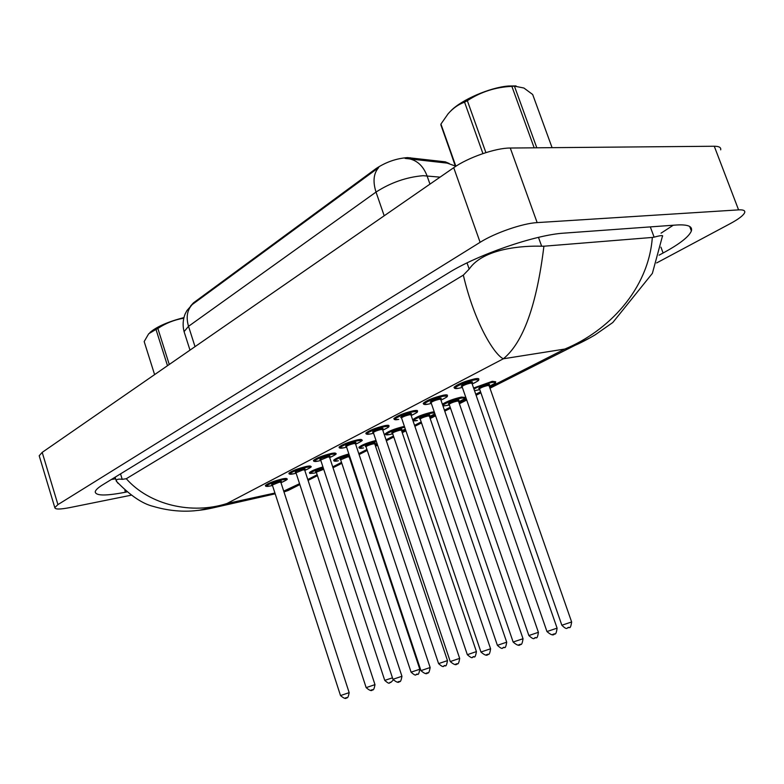 <?xml version="1.0" encoding="UTF-8"?>
<svg xmlns="http://www.w3.org/2000/svg" width="784" height="784" viewBox="0 0 784 784"><rect width="100%" height="100%" fill="white"/><g stroke="black" fill="none" stroke-linecap="round" stroke-linejoin="round"><path stroke-width="1.18" d="M449.183 163.474L445.322 161.837L407.523 157.604C396.42 158.417 385.944 162.063 376.114 168.54L193.452 302.859L190.541 306.074M440.049 177.145L423.105 175.694C406.524 177.106 390.834 182.554 376.016 192.07C372.694 181.496 373.566 173.342 378.652 167.609L192.276 304.515L186.955 310.542L185.102 314.021C182.868 319.754 182.535 325.634 184.083 331.642L184.495 332.926M455.259 166.002L447.194 163.121L405.103 158.397M386.287 434.365L385.287 433.846C388.335 431.259 394.528 428.799 403.878 426.496L403.819 426.506C394.47 428.809 388.276 431.269 385.238 433.856L385.552 434.297M314.462 460.963L313.473 460.473C316.246 458.072 322.244 455.72 331.456 453.426L331.407 453.436C322.185 455.729 316.187 458.081 313.414 460.492L313.708 460.894M289.11 473.585L288.943 473.252C291.579 470.968 297.401 468.695 306.426 466.431L306.368 466.451C297.342 468.714 291.521 470.978 288.884 473.262L289.149 473.634M265.58 485.796L265.433 485.492C267.942 483.326 273.606 481.131 282.436 478.897L282.377 478.906C273.547 481.141 267.883 483.346 265.374 485.502L265.619 485.855M492.234 381.338L473.595 388.021L492.234 381.338L495.713 381.73C494.126 383.513 499.202 381.24 489.304 386.306C496.056 383.151 496.938 381.867 491.94 382.416C484.914 383.964 478.916 386.179 473.957 389.06M424.311 403.976L423.262 403.329C426.731 400.291 433.523 397.557 443.626 395.146L443.558 395.156C433.464 397.566 426.672 400.301 423.203 403.339L423.625 403.897M394.94 419.205L393.901 418.607C397.174 415.745 403.74 413.119 413.609 410.738L413.55 410.747C403.682 413.129 397.116 415.755 393.842 418.617L394.225 419.136M366.892 433.758L365.873 433.189C368.97 430.494 375.33 427.976 384.973 425.614L384.915 425.634C375.271 427.986 368.911 430.504 365.814 433.209L366.167 433.679M340.089 447.664L339.09 447.135C342.02 444.587 348.194 442.156 357.622 439.834L357.563 439.844C348.135 442.166 341.961 444.606 339.031 447.145L339.354 447.586M461.413 397.086L461.364 397.096C453.564 398.87 447.233 401.232 442.362 404.191C447.203 401.251 453.544 398.88 461.413 397.086L465 397.41C463.413 399.193 468.548 396.812 458.728 401.829C465.412 398.752 466.215 397.527 461.139 398.135C452.495 400.203 446.37 402.613 442.764 405.367M413.834 420.302L412.835 419.754C416.049 417.01 422.439 414.462 431.994 412.119L431.935 412.129C422.38 414.471 415.99 417.019 412.776 419.763L413.119 420.234M455.122 387.992L454.054 387.306C457.738 384.072 464.765 381.23 475.114 378.78L475.045 378.79C464.696 381.24 457.68 384.082 453.985 387.316L454.455 387.923M359.915 447.821L358.935 447.341C361.395 445.106 367.079 442.813 375.997 440.451C367.069 442.803 361.365 445.106 358.876 447.35L359.17 447.752M333.857 460.6L333.69 460.257C335.562 458.415 340.619 456.308 348.87 453.946C340.599 456.308 335.523 458.415 333.631 460.277L333.896 460.649M309.631 472.958L309.484 472.654C310.925 471.096 315.413 469.185 322.939 466.911C315.384 469.185 310.885 471.106 309.425 472.664L309.67 473.007M39.435 456.523L39.2 455.759L42.199 452.378L453.72 167.688C468.048 157.506 495.684 147.892 510.276 148.029L714.273 146.245C719.036 146.255 721.172 147.461 720.692 149.862M130.908 495.253L69.825 507.591C60.054 509.482 55.047 509.492 54.811 507.601L57.938 504.602L480.112 242.315C494.871 232.936 522.742 223.293 537.148 222.607L738.577 209.877C743.261 209.622 745.3 210.524 744.682 212.582C743.497 215.384 738.646 219.099 730.11 223.705L656.649 262.934M659.07 255.172L663.097 253.007C679.61 244.049 689.038 236.699 691.38 230.966C692.742 226.311 687.754 224.332 676.425 225.008L564.166 233.122C535.433 234.7 477.24 254.81 448.036 273.204L102.822 484.728C98.049 487.677 95.511 490.059 95.217 491.852C95.687 495.89 105.762 496.017 125.43 492.225L126.675 491.98M111.436 479.455L115.65 478.818M661.049 233.162L673.24 225.243M652.327 237.444L654.121 237.15C660.873 235.318 663.617 235.102 662.362 236.484L652.376 273.361L612.814 322.498L595.174 334.827C586.736 339.815 579.19 343.666 572.545 346.401L564.833 349.047C608.149 331.23 648.495 289.472 652.327 237.444L543.91 246.205C536.707 305.123 523.193 342.647 503.357 358.778C494.518 354.917 474.594 323.341 463.334 275.125L126.273 478.73C149.695 505.219 192.031 514.765 226.939 503.514L221.47 505.582L198.509 510.394M117.982 483.287L116.257 480.798C116.444 479.269 118.433 478.779 122.206 479.338L126.273 478.73M463.334 275.125L469.195 269.069C483.405 248.224 523.104 245.617 541.656 246.215L543.91 246.205M283.994 491.97L293.49 487.795M590.793 337.404L489.98 388.237M450.898 110.809C461.482 99.793 490.098 87.387 508.434 86.015L516.048 85.926M455.445 166.531L440.931 124.068L455.867 166.257M482.934 153.586L464.569 102.175C458.513 104.35 453.054 108.182 448.193 113.68L440.931 124.068M464.569 102.175L467.342 100.695L485.904 152.615M534.169 147.813L511.874 86.367C495.655 87.083 480.808 91.855 467.342 100.695M511.874 86.367L514.412 86.132L536.805 147.794M552.073 147.657L532.679 94.501L523.908 88.024L514.412 86.132M149.93 332.514C156.741 326.673 168.041 321.714 183.848 317.618M167.492 365.707L155.987 329.407L148.686 333.788L144.178 341.55L154.605 374.615M155.987 329.407L157.849 328.467L169.266 364.472M183.691 318.206C174.411 319.764 165.796 323.175 157.849 328.467M410.189 157.721L410.591 158.868M193.452 302.859L193.668 303.535M445.322 161.837L445.714 162.945M376.114 168.54L376.379 169.324M407.886 158.554C416.765 159.965 423.154 165.718 427.045 175.822L429.965 184.122M192.276 304.515C187.16 309.974 185.906 317.236 188.523 326.32L184.083 331.642L189.993 350.134M384.189 215.786L376.016 192.07L188.523 326.32L195.03 346.646M475.114 378.78C477.799 378.349 479.034 378.496 478.818 379.24C478.436 380.475 480.288 379.917 472.193 384.003C479.22 380.71 480.092 379.338 474.81 379.897C464.373 381.553 447.517 390.363 458.718 388.256L462.354 387.423L458.679 388.276C451.584 388.492 455.916 388.09 454.054 387.306L454.024 387.237M461.894 386.296C460.551 385.434 463.501 384.003 470.753 382.014C472.781 381.72 473.036 382.053 471.527 383.023M546.958 631.541L557.091 628.151L471.948 383.298L470.459 383.131C466.323 384.111 463.52 385.238 462.041 386.532L462.109 386.728M554.366 633.864L552.72 634.413M474.516 390.677L479.798 389.628L474.526 390.697M479.347 388.57C478.113 387.757 480.984 386.385 487.971 384.444C489.912 384.16 490.127 384.483 488.618 385.424M561.854 625.24L571.634 621.967L489.089 385.679L487.687 385.522C483.689 386.492 480.964 387.59 479.514 388.815L479.583 389.001M569.008 627.474L567.42 627.994M443.626 395.146C446.37 394.675 447.644 394.803 447.439 395.518C447.076 396.733 448.879 396.185 440.961 400.124C447.909 396.9 448.703 395.606 443.342 396.234C432.915 397.968 416.863 406.357 428.005 404.191L431.347 403.427L427.966 404.211C420.655 404.505 425.193 404.074 423.262 403.329L423.242 403.25M431.318 402.3C429.279 401.702 431.994 400.35 439.471 398.243C441.549 397.929 441.823 398.252 440.294 399.213M513.148 642.027L523.026 638.715L440.735 399.468L439.197 399.321C435.169 400.291 432.454 401.379 431.063 402.594L431.131 402.77M520.351 644.291L518.743 644.83M413.609 410.738C416.412 410.248 417.715 410.346 417.539 411.032C417.215 412.198 418.881 411.737 411.188 415.491C418.068 412.345 418.783 411.11 413.344 411.796C402.947 413.609 387.639 421.606 398.713 419.391L398.684 419.401C391.216 419.803 395.851 419.313 393.901 418.607L393.882 418.538M401.81 417.598C399.742 417.078 402.359 415.785 409.66 413.707C411.786 413.374 412.07 413.687 410.512 414.638M480.955 652.014L490.588 648.78L410.983 414.873L409.395 414.765C405.465 415.716 402.839 416.765 401.526 417.901L401.584 418.068M487.962 654.228L486.403 654.748M384.973 425.614C387.815 425.104 389.158 425.173 389.001 425.839C388.688 426.976 390.305 426.516 382.778 430.161C389.579 427.074 390.226 425.908 384.728 426.643C374.35 428.525 359.738 436.159 370.754 433.895L373.576 433.248L370.724 433.915C363.061 434.385 367.872 433.866 365.873 433.189L365.854 433.121M373.155 432.258C371.9 431.572 374.585 430.308 381.2 428.476C383.376 428.123 383.67 428.417 382.082 429.358M459.669 658.393C458.973 662.862 458.13 664.626 457.17 663.666C456.357 665.528 454.054 664.822 450.261 661.559L459.659 658.374L382.582 429.583L380.955 429.505C377.114 430.445 374.566 431.455 373.331 432.523L373.38 432.68M457.092 663.695L455.553 664.205M357.622 439.834C360.503 439.295 361.875 439.344 361.728 439.991C363.394 440.089 361.355 441.48 355.622 444.175C362.355 441.157 362.943 440.049 357.386 440.833C347.057 442.764 333.092 450.065 344.029 447.762L346.616 447.164L344 447.782C336.16 448.33 341.138 447.782 339.09 447.135L339.07 447.066M346.205 446.214C344.98 445.577 347.577 444.371 354.015 442.578C356.23 442.205 356.534 442.49 354.917 443.43L355.613 442.931L355.407 443.499M420.939 670.624L430.151 667.527L355.446 443.636L353.79 443.577C350.027 444.508 347.557 445.479 346.391 446.498L346.44 446.635M427.368 672.839L426.124 673.24M442.98 405.994L449.438 405.034L443.009 406.063M449.007 404.025C447.782 403.28 450.565 401.957 457.356 400.075C459.336 399.762 459.561 400.075 458.042 401.006M538.412 632.335C537.746 636.833 536.932 638.597 535.972 637.637C533.659 636.824 535.56 641.626 528.867 635.54L538.402 632.316L458.522 401.241L457.082 401.124C453.172 402.074 450.545 403.123 449.173 404.289L449.232 404.456M535.825 637.696L534.276 638.205M434.591 412.884L431.739 413.148C421.812 414.903 406.778 422.625 417.372 420.479L417.343 420.489C410.306 420.89 414.687 420.44 412.835 419.754L412.805 419.685M420.018 418.793C418.832 418.097 421.527 416.823 428.113 414.991C430.142 414.667 430.387 414.961 428.828 415.892M506.709 642.204C506.023 646.624 505.21 648.358 504.288 647.398C502.093 646.555 503.955 651.318 497.389 645.33L506.699 642.184L429.348 416.108L427.858 416.01C424.046 416.951 421.488 417.97 420.204 419.058L420.253 419.215M504.171 647.447L502.652 647.947M431.994 412.119L434.228 411.825M434.914 413.815L429.534 416.657L434.895 413.756M404.711 427.3L403.633 427.486C393.735 429.309 379.358 436.688 389.893 434.493L392.725 433.836L389.864 434.512C382.651 434.983 387.198 434.512 385.287 433.846L385.267 433.777M392.314 432.905C391.147 432.258 393.764 431.043 400.173 429.25C402.241 428.907 402.496 429.191 400.918 430.112M476.437 651.631C475.633 656.061 474.83 657.766 474.026 656.727C471.733 655.885 474.046 660.559 467.333 654.689L476.427 651.602L401.447 430.318L399.928 430.249C396.194 431.171 393.725 432.151 392.5 433.18L392.549 433.327M473.948 656.757L472.458 657.247M403.878 426.496L404.407 426.398M401.624 430.828L405.318 429.083L401.624 430.828M489.628 387.218L564.833 349.047L503.357 358.778L226.939 503.514L274.929 493.038M299.557 483.699L283.72 491.117M307.789 479.524L317.157 474.761M332.73 466.862L341.52 462.393M349.644 458.268L350.213 457.983M358.778 453.632L366.932 449.497M375.222 445.292L377.271 444.254M386.022 439.804L393.46 436.031M401.927 431.729L405.593 429.877M414.54 425.33L421.194 421.959M429.838 417.568L435.257 414.814M444.42 410.169L450.192 407.239M459.042 402.741L466.372 399.027M475.761 394.254L480.563 391.824M57.938 504.602L42.199 452.378M738.577 209.877L714.273 146.245M537.148 222.607L510.276 148.029M480.112 242.315L453.72 167.688M124.872 490.421L125.43 492.225M660.922 247.146L663.097 253.007M650.308 226.899L654.121 237.15M120.53 473.879L122.206 479.338M467.029 262.905L469.195 269.069M538.471 237.366L541.656 246.215M331.456 453.426C334.386 452.858 335.777 452.887 335.66 453.515C337.287 453.613 335.287 454.965 329.662 457.572C336.326 454.622 336.855 453.564 331.24 454.397C320.96 456.386 307.602 463.364 318.461 461.031L320.823 460.482L318.431 461.051C310.435 461.678 315.57 461.1 313.473 460.473L313.453 460.404M320.431 459.571C319.225 458.983 321.754 457.817 328.016 456.072C330.27 455.68 330.583 455.945 328.937 456.886L329.662 456.376L329.456 456.954M392.941 679.307L401.947 676.269L329.496 457.072L327.8 457.043L320.666 459.983M399.213 681.472L397.998 681.864M306.426 466.431C309.376 465.843 310.807 465.853 310.699 466.46C312.306 466.558 310.337 467.872 304.8 470.4C311.405 467.509 311.875 466.509 306.221 467.382C295.989 469.42 283.191 476.094 293.971 473.742L296.136 473.232L293.951 473.752C285.846 474.467 291.04 473.84 288.943 473.252L288.924 473.183M295.744 472.36C294.568 471.811 297.038 470.684 303.134 468.989C305.427 468.577 305.731 468.832 304.065 469.763L304.829 469.253L304.613 469.822M374.987 684.657C374.193 688.95 373.37 690.606 372.527 689.636C371.841 691.37 369.725 690.704 366.157 687.637L374.977 684.638L304.643 469.939L302.928 469.93L295.98 472.772M372.273 689.734L371.087 690.116M282.436 478.897C285.425 478.289 286.866 478.279 286.777 478.857C288.355 478.965 286.425 480.249 280.976 482.689C287.522 479.857 287.944 478.906 282.24 479.828C272.068 481.895 259.808 488.305 270.509 485.913L272.479 485.453L270.48 485.933C262.248 486.717 267.569 486.06 265.433 485.492L265.413 485.423M272.097 484.62C270.95 484.1 273.342 483.022 279.29 481.356C281.613 480.925 281.926 481.18 280.231 482.101M340.511 695.565L349.164 692.644L280.839 482.258L279.094 482.287L272.332 485.022M349.164 692.664C348.361 696.888 347.547 698.515 346.724 697.554L346.636 697.593M346.489 697.642L345.332 698.015M376.281 441.304C366.216 443.362 353.408 450.094 363.6 447.919L363.57 447.929C356.181 448.477 360.895 447.978 358.935 447.341L358.915 447.272M365.805 446.419C364.658 445.812 367.196 444.636 373.429 442.901C375.546 442.529 375.801 442.803 374.203 443.724M438.579 663.617L447.488 660.618L374.762 443.911L373.204 443.862C369.558 444.783 367.147 445.724 366.001 446.704L366.04 446.831M445.047 665.655L443.597 666.145M377.006 443.479L374.919 444.391L377.006 443.47M349.145 454.769C338.904 457.258 329.045 462.825 338.404 460.776L338.374 460.786C330.887 461.413 335.65 460.865 333.69 460.257L333.67 460.198M340.403 459.355C339.286 458.797 341.755 457.66 347.831 455.965L349.488 455.798M349.586 456.121L348.606 456.758L349.37 456.249L349.164 456.817M411.081 672.182L419.803 669.232L349.194 456.925L347.606 456.905L340.648 459.767M417.166 674.269L415.981 674.652M349.341 457.366L349.929 457.131L349.35 457.376M323.204 467.705C310.866 471.831 307.877 473.624 314.237 473.105L316.442 472.585L314.217 473.115C306.583 473.81 311.483 473.232 309.484 472.654L309.464 472.585M316.06 471.762C314.962 471.243 317.373 470.145 323.282 468.489L323.449 468.46M323.723 469.293L316.305 472.174M384.738 680.375L392.461 677.837M390.677 682.433L389.53 682.795M316.726 471.664L315.55 471.664L316.266 472.056L384.748 680.394C391.04 685.922 388.795 681.502 390.922 682.325L390.844 682.374M462.295 386.238L461.198 386.12L462.041 386.532L546.967 631.571C551.005 635.069 553.533 635.814 554.553 633.786C555.572 634.785 556.424 632.923 557.101 628.18M471.488 383.023L472.086 382.572L471.899 383.111M488.589 385.424L489.226 384.954L489.04 385.503M479.808 388.501L478.691 388.413L479.514 388.815L561.863 625.269C568.047 631.218 566.469 626.945 569.194 627.396C570.144 628.396 570.958 626.592 571.644 621.996M431.347 402.28L430.24 402.182L431.063 402.594L513.157 642.057C517.107 645.477 519.557 646.202 520.498 644.232C521.497 645.222 522.34 643.39 523.036 638.744M440.255 399.213L440.882 398.742L440.696 399.291M401.829 417.578L400.722 417.5L401.526 417.901L480.955 652.043C484.835 655.385 487.207 656.1 488.079 654.189C489.079 655.14 489.912 653.346 490.598 648.809M410.473 414.638L411.13 414.158L410.943 414.716M373.664 432.18L372.547 432.121L373.331 432.523L450.261 661.559M382.053 429.358L382.739 428.877L382.543 429.436M346.753 446.145L345.626 446.086L346.391 446.498L420.949 670.643C424.673 673.838 426.908 674.534 427.662 672.721C428.505 673.75 429.338 672.035 430.151 667.547M458.003 401.006L458.669 400.536L458.483 401.085M528.867 635.54L449.173 404.289L448.37 403.887L449.487 403.956M428.799 415.892L429.495 415.402L429.299 415.961M497.389 645.33L420.204 419.058L419.42 418.656L420.547 418.715M400.889 430.112L401.604 429.622L401.418 430.181M467.333 654.689L392.5 433.18L391.735 432.788L392.872 432.827M54.811 507.601L39.2 455.759M689.695 226.468L691.38 230.966M115.14 477.182L116.257 480.798M480.915 392.833L476.113 395.263M466.725 400.026L459.385 403.74M450.535 408.229L444.753 411.149M435.59 415.794L430.181 418.538M421.518 422.929L414.863 426.3M405.916 430.837L402.251 432.69M393.784 436.982L386.345 440.755M377.584 445.185L375.536 446.223M367.245 450.428L359.092 454.563M350.517 458.905L349.948 459.189M341.824 463.315L333.024 467.764M317.451 475.663L308.073 480.406M299.841 484.581L288.13 490.51M275.184 493.822L211.994 508.101C206.28 509.237 205.437 509.678 193.942 510.835C180.614 511.923 167.041 510.443 153.252 506.395C142.257 503.73 129.928 495.312 116.257 481.121M288.149 490.51L284.171 491.862M455.582 166.443L440.843 124.803M321.009 459.493L319.872 459.453L320.617 459.855L392.951 679.326C396.616 682.462 398.791 683.138 399.477 681.365C400.301 682.394 401.124 680.698 401.957 676.288M296.372 472.272L295.215 472.252L295.95 472.654L366.157 687.637M272.754 484.522L271.587 484.522L272.303 484.914L340.521 695.584C344.068 698.583 346.136 699.24 346.724 697.554M280.202 482.101L281.025 481.582L280.809 482.16M374.174 443.724L374.928 443.225L374.723 443.783M366.393 446.331L365.246 446.302L366.001 446.704L438.589 663.636C445.165 669.389 442.852 664.803 445.106 665.636C445.9 666.655 446.704 664.989 447.497 660.638M341.04 459.267L339.874 459.257L340.609 459.649L411.09 672.192C417.451 677.837 415.334 673.319 417.431 674.162C418.244 675.142 419.038 673.505 419.812 669.252M393.264 680.042L390.922 682.325"/></g></svg>
